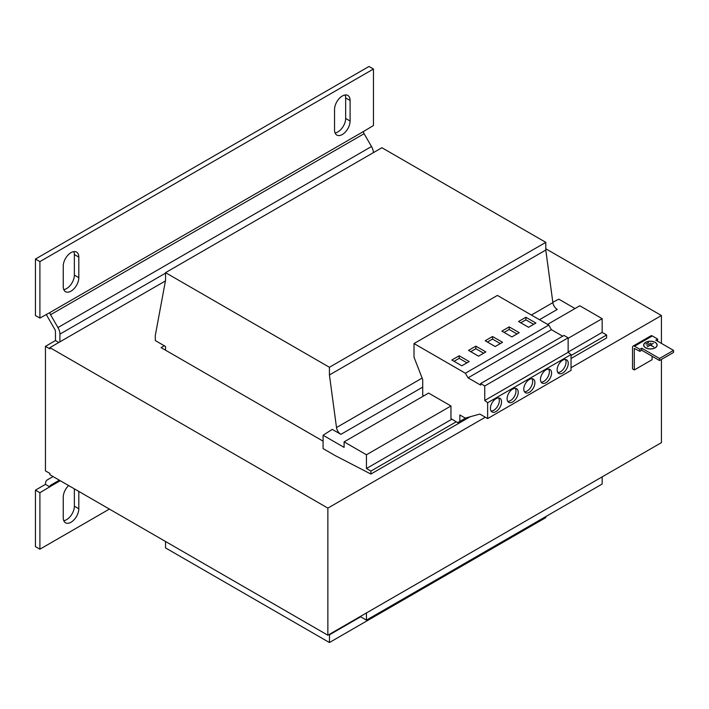 <?xml version="1.0" encoding="UTF-8"?>
<svg xmlns="http://www.w3.org/2000/svg" width="709" height="709" viewBox="0 0 709 709"><rect width="100%" height="100%" fill="white"/><g stroke="black" fill="none" stroke-linecap="round" stroke-linejoin="round"><path stroke-width="1.06" d="M546.019 382.683A7.861 4.538 120 0 0 551.15 375.752A7.861 4.538 120 0 0 549.945 369.451A7.861 4.538 120 0 0 546.019 369.841A7.861 4.538 120 0 0 540.878 376.771A7.861 4.538 120 0 0 542.084 383.073A7.861 4.538 120 0 0 546.019 382.683M541.135 382.151A7.861 4.538 120 0 0 543.794 381.398A7.861 4.538 120 0 0 548.677 369.088M562.698 373.049A7.861 4.538 120 0 0 567.829 366.119A7.861 4.538 120 0 0 566.624 359.826A7.861 4.538 120 0 0 562.698 360.207A7.861 4.538 120 0 0 557.558 367.138A7.861 4.538 120 0 0 558.763 373.439A7.861 4.538 120 0 0 562.698 373.049M557.815 372.517A7.861 4.538 120 0 0 560.473 371.764A7.861 4.538 120 0 0 565.357 359.454M529.339 392.307A7.861 4.538 120 0 0 534.48 385.377A7.861 4.538 120 0 0 533.274 379.076A7.861 4.538 120 0 0 529.339 379.466A7.861 4.538 120 0 0 524.199 386.396A7.861 4.538 120 0 0 525.404 392.697A7.861 4.538 120 0 0 529.339 392.307M524.456 391.776A7.861 4.538 120 0 0 527.115 391.022A7.861 4.538 120 0 0 531.998 378.712M512.66 401.941A7.861 4.538 120 0 0 517.8 395.01A7.861 4.538 120 0 0 516.595 388.709A7.861 4.538 120 0 0 512.66 389.099A7.861 4.538 120 0 0 507.529 396.03A7.861 4.538 120 0 0 508.734 402.331A7.861 4.538 120 0 0 512.66 401.941M507.777 401.409A7.861 4.538 120 0 0 510.436 400.656A7.861 4.538 120 0 0 515.319 388.346M495.981 411.566A7.861 4.538 120 0 0 501.121 404.635A7.861 4.538 120 0 0 499.916 398.334A7.861 4.538 120 0 0 495.981 398.724A7.861 4.538 120 0 0 490.85 405.654A7.861 4.538 120 0 0 492.055 411.956A7.861 4.538 120 0 0 495.981 411.566M491.098 411.034A7.861 4.538 120 0 0 493.756 410.281A7.861 4.538 120 0 0 498.64 397.971M655.169 342.323A6.744 3.891 0 0 0 647.813 341.481A6.744 3.891 0 0 0 643.657 345.079A6.744 3.891 0 0 0 645.624 347.827A6.744 3.891 0 0 0 652.98 348.677A6.744 3.891 0 0 0 657.146 345.079A6.744 3.891 0 0 0 655.169 342.323M643.799 345.85A6.603 3.811 0 0 0 643.799 345.868L643.799 345.079A6.603 3.811 0 0 0 645.731 347.773A6.603 3.811 0 0 0 652.927 348.598A6.603 3.811 0 0 0 657.004 345.079A6.603 3.811 0 0 0 655.072 342.376A6.603 3.811 0 0 0 647.875 341.552A6.603 3.811 0 0 0 643.799 345.079A6.744 3.891 0 0 0 643.683 345.46M657.004 345.868A6.603 3.811 0 0 0 657.004 345.85L657.004 345.079A6.744 3.891 0 0 1 657.11 345.46M165.534 350.202L165.534 346.479L155.306 340.568L155.306 335.437L165.534 280.356L165.534 272.655L329.428 367.271L329.428 374.972L336.5 427.545A6.292 3.634 -120 0 0 340.887 434.36L332.246 429.37L323.091 435.255L323.091 448.602L335.322 455.665L370.896 474.055L370.896 471.077L366.456 468.507L366.456 454.77L450.951 405.982L450.951 418.638L457.659 422.653L459.849 421.385L459.849 414.969L465.29 418.106L479.86 414.074L487.641 418.567L487.641 402.721L484.752 400.461L484.752 385.962L480.631 383.578L480.631 385.111L468.046 377.844L465.379 373.226L414.012 343.564L497.399 295.423L548.766 325.077L551.434 329.703L562.698 336.199M465.379 373.226L548.766 325.077M461.851 365.8L451.846 360.021L459.184 355.785L469.19 361.563L461.851 365.8M648.531 342.456L645.864 343.998L648.531 342.686M653.831 346.94L650.596 345.079L653.299 343.289L647.299 346.754L650.401 345.194L653.831 346.94M650.995 343.112L646.794 345.31L650.995 343.112M373.457 69.03L39.899 261.612L35.45 259.042L369.008 66.469L373.457 69.03L373.457 125.52L363.451 131.519A3.146 1.817 60 0 0 364.098 133.709L371.498 146.533L57.961 327.558A9.439 5.45 60 0 1 59.91 334.134L59.91 341.853L49.905 347.632L49.905 348.917L45.456 346.346L45.456 470.882L49.905 473.452L49.905 474.738L327.868 635.22L661.435 442.638L661.435 359.445M49.905 347.632L327.868 508.114L327.868 635.22M661.435 343.395L661.435 315.532L545.797 248.77M547.578 324.394L579.82 305.774L602.163 318.678L602.163 332.415L568.139 352.063M575.034 308.539L558.807 299.163L552.816 302.273M366.456 454.77L344.104 441.867L344.104 447.388L323.091 435.255M423.822 395.835L422.715 395.197L422.715 379.607L414.012 357.176L414.012 343.564M366.456 468.507L451.872 419.187M568.139 338.326L602.163 318.678M165.534 541.499L165.534 547.915L329.428 642.531L329.517 634.271M329.428 642.531L545.797 517.614L545.797 516.586M531.369 315.035L552.869 302.628L545.797 250.055L545.797 242.354L381.903 147.729L165.534 272.655M552.869 302.628A6.292 3.634 -120 0 0 557.256 309.443L539.46 319.706M329.428 374.972L545.797 250.055M329.428 367.271L545.797 242.354M329.428 634.83L360.668 616.795M344.104 441.867L428.608 393.078L450.951 405.982M370.896 474.055L470.129 416.768M571.037 358.506L606.612 337.963L606.612 334.985L602.163 332.415M370.896 471.077L456.241 421.802M571.037 355.528L606.612 334.985M360.225 616.538L366.456 620.127L602.163 484.043L602.163 476.856M366.456 620.127L366.456 612.939M45.456 346.346L55.462 340.568L58.803 342.491M57.961 327.558L50.552 314.734A3.146 1.817 -120 0 1 49.905 312.545L39.899 318.102L35.45 315.532L35.45 259.042M46.36 314.371A9.439 5.45 -120 0 0 47.414 316.551L54.815 329.375A3.146 1.817 60 0 1 55.462 331.564L55.462 340.568M373.439 152.621A9.439 5.45 -120 0 0 371.498 146.533M49.905 486.932L45.456 484.362L35.45 490.141L39.899 492.711L49.905 486.711A3.146 1.817 -120 0 1 50.552 485.275L57.961 480.994A9.439 5.45 60 0 0 59.024 480.002M45.456 484.362L45.456 484.141A9.439 5.45 -120 0 1 47.414 479.825L53.069 476.563M63.775 289.591A11.007 6.354 120 0 0 74.365 275.092L78.814 277.662A11.007 6.354 120 0 1 74.011 288.74A11.007 6.354 120 0 1 65.529 291.683A11.007 6.354 120 0 1 63.243 286.649L63.243 266.105A11.007 6.354 120 0 1 68.055 255.027A11.007 6.354 120 0 1 76.537 252.076A11.007 6.354 120 0 1 78.814 257.119L74.365 254.549A11.007 6.354 120 0 0 73.842 251.606M78.814 277.662L78.814 257.119M335.065 132.955A11.007 6.354 120 0 0 345.655 118.465L350.104 121.026A11.007 6.354 120 0 1 345.301 132.104A11.007 6.354 120 0 1 336.819 135.056A11.007 6.354 120 0 1 334.542 130.013L334.542 109.478A11.007 6.354 120 0 1 339.345 98.4A11.007 6.354 120 0 1 347.827 95.449A11.007 6.354 120 0 1 350.104 100.483L345.655 97.922A11.007 6.354 120 0 0 345.132 94.979M350.104 121.026L350.104 100.483M39.899 261.612L39.899 318.102M74.365 275.092L74.365 254.549M345.655 118.465L345.655 97.922M35.45 490.141L35.45 546.63L39.899 549.2L109.39 509.08M39.899 492.711L39.899 549.2M63.775 520.69A11.007 6.354 120 0 0 74.365 506.191L78.814 508.761A11.007 6.354 120 0 1 74.011 519.83A11.007 6.354 120 0 1 65.529 522.781A11.007 6.354 120 0 1 63.243 517.747L63.243 497.204A11.007 6.354 120 0 1 68.631 485.541M78.814 508.761L78.814 491.426M74.365 506.191L74.365 488.856M57.961 480.994L50.552 485.275M59.91 341.853L165.427 280.932M164.311 345.77L161.094 347.632L323.091 441.158M487.641 418.567L571.037 370.417L571.037 354.571L568.139 352.32L568.139 337.821L564.018 335.437L480.631 383.578M484.752 400.461L568.139 352.32M487.641 402.721L571.037 354.571M484.752 385.962L568.139 337.821M468.046 377.844L551.434 329.703M528.559 327.283L535.898 323.047L525.892 317.269L518.554 321.505L528.559 327.283M511.88 336.908L519.218 332.672L509.213 326.893L501.875 331.13L511.88 336.908M478.531 356.166L485.869 351.93L475.863 346.152L468.516 350.388L478.531 356.166M495.201 346.541L502.539 342.305L492.533 336.527L485.195 340.763L495.201 346.541M459.849 421.385L465.751 417.982M661.435 315.532L571.037 367.723M485.31 417.22L327.868 508.114M641.751 348.208L659.538 358.479L673.55 350.397L673.55 352.444L659.538 360.535L641.751 350.264L641.751 348.208L639.864 349.298L634.52 346.222A2.827 1.631 -120 0 0 633.11 346.081A2.827 1.631 -120 0 0 632.525 347.375L632.525 368.946L634.298 369.974L652.094 359.702L652.094 356.237M657.535 341.144L657.651 339.026L652.315 335.951L634.52 346.222M657.651 339.026L655.763 340.125L673.55 350.397M641.751 350.264L639.864 351.354L634.298 348.403L634.298 369.974M659.538 360.535L659.538 358.479M639.864 349.298L639.864 351.354M633.11 346.081L650.897 335.809A2.827 1.631 60 0 1 652.315 335.951M454.07 361.306L459.184 358.346L466.965 362.84M459.184 358.346L459.184 355.785M500.324 343.581L492.533 339.088L487.42 342.048M492.533 339.088L492.533 336.527M483.644 353.215L475.863 348.722L470.741 351.673M475.863 348.722L475.863 346.152M516.994 333.957L509.213 329.463L504.099 332.415M509.213 329.463L509.213 326.893M533.673 324.332L525.892 319.83L520.778 322.79M525.892 319.83L525.892 317.269M340.887 434.36L422.715 387.114M336.5 427.545L422.13 378.101M363.451 131.519L49.905 312.545M364.098 133.709L50.552 314.734M165.534 273.151L59.91 334.134M60.274 480.72L49.905 486.711"/></g></svg>
